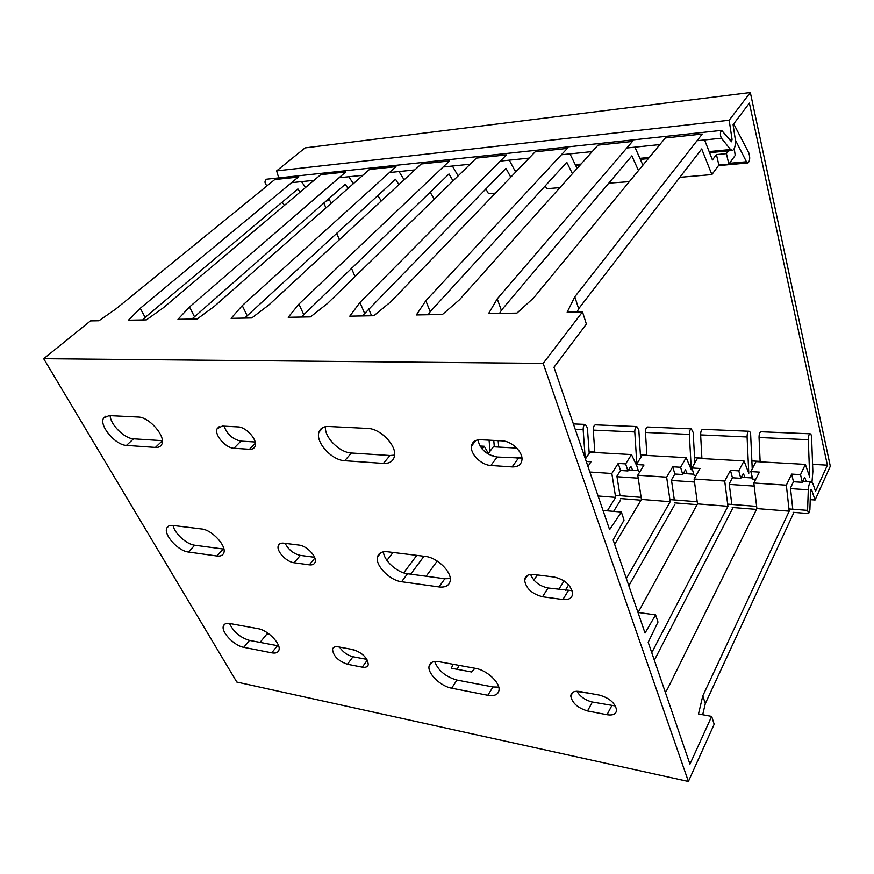 <?xml version="1.0" encoding="UTF-8"?>
<svg xmlns="http://www.w3.org/2000/svg" width="874" height="874" viewBox="0 0 874 874"><rect width="100%" height="100%" fill="white"/><g stroke="black" fill="none" stroke-linecap="round" stroke-linejoin="round"><path stroke-width="1.31" d="M43.7 358.69L236.81 682.048L688.395 781.454L543.169 363.387L43.7 358.69L90.492 320.9L98.959 320.747L115.914 308.926L274.753 179.574L298.318 177.061L140.255 308.282L145.139 317.415L142.68 319.95M269.891 634.655L266.821 634.087L260.037 642.412M554.291 577.059C564.943 579.702 571.061 585.198 572.645 593.533C572.197 598.1 568.952 600.099 562.9 599.531L542.557 596.756C531.862 593.927 525.875 588.344 524.575 580.008C525.121 575.868 528.191 574.032 533.785 574.491L554.291 577.059M201.588 528.967C211.989 529.742 227.109 546.272 223.722 553.067C222.717 555.449 220.434 556.421 216.883 555.984L188.402 552.018C178.154 551.068 163.22 534.484 166.858 527.972C167.83 525.962 169.873 525.132 172.976 525.46L201.588 528.967M299.061 545.092C306.763 545.726 317.164 556.694 315.175 562.037C314.432 564.265 312.466 565.205 309.287 564.844L294.112 562.758C286.432 562.026 276.129 551.002 278.282 545.758C279.024 543.737 280.871 542.874 283.821 543.18L299.061 545.092M490.849 465.481L512.109 466.913C517.987 467.055 521.265 464.684 521.964 459.79C522.958 451.902 511.618 441.042 502.146 440.867L480.711 439.742C475.38 439.666 472.299 441.796 471.479 446.133C470.037 453.934 481.301 465.154 490.849 465.481L497.12 457.026L521.942 458.074M344.706 460.707L383.38 463.417C389.378 463.679 393.038 461.406 394.36 456.599C397.441 446.264 380.649 428.489 367.615 428.424L328.613 426.479C323.566 426.359 320.354 428.216 318.988 432.062C315.11 441.96 331.727 460.347 344.706 460.707L351.414 453.005L389.979 455.507L394.589 455.114M233.959 448.264L249.505 449.302C252.302 449.444 254.159 448.471 255.044 446.396C258.048 440.321 246.315 426.905 237.914 426.894L222.302 426.075L217.156 428.686C213.944 434.618 225.59 448.122 233.959 448.264L240.929 441.119L255.153 442.004M126.468 445.401L155.408 447.433C158.456 447.608 160.543 446.647 161.679 444.527C166.475 437.022 149.432 416.931 138.19 417.029L109.141 415.587L103.667 418.012C98.565 425.157 115.423 445.259 126.468 445.401L133.536 438.814L162.335 440.682M229.949 623.533L258.048 628.668C267.761 630.045 281.341 644.062 278.926 650.125C278.052 652.616 275.66 653.523 271.727 652.823L243.77 647.328C234.188 645.82 220.783 631.76 223.427 625.915C224.279 623.752 226.453 622.965 229.949 623.533M338.282 646.858L353.151 649.601C362.437 652.812 367.484 657.827 368.293 664.622C367.681 666.884 365.66 667.725 362.218 667.146L347.437 664.273C338.162 660.973 333.202 655.948 332.524 649.207C333.147 647.131 335.07 646.345 338.282 646.858M439.229 661.749L475.707 668.402C486.698 670.096 500.125 682.561 499.043 690.045C498.3 694.633 494.553 696.37 487.812 695.278L451.661 688.177C440.747 686.33 427.517 673.603 429.036 666.327C429.877 662.383 433.275 660.853 439.229 661.749M579.877 691.498L599.498 695.125C609.265 697.933 614.957 702.849 616.585 709.874C616.279 714.025 613.089 715.642 607.015 714.724L587.536 710.944C577.769 708.006 572.186 703.046 570.777 696.032C571.159 692.208 574.196 690.689 579.877 691.498M425.256 556.399C437.142 557.437 452.022 572.022 450.219 580.773C449.225 585.58 445.489 587.634 439.01 586.935L401.603 581.723C389.793 580.478 375.099 565.478 377.481 557.011C378.562 553.002 381.905 551.254 387.521 551.767L425.256 556.399M688.395 781.454L714.167 724.24L711.665 716.396L689.947 764.138L648.191 642.27L657.991 622.048L655.598 614.892L645.034 633.049L613.155 540.001L624.036 520.074L621.359 512.044L609.604 529.644L553.974 367.255L586.388 324.09L582.499 311.898L543.169 363.387M582.499 311.898L567.15 312.182L574.819 296.778L702.259 134.05L665.311 137.983L533.653 297.87L516.927 313.1L488.555 313.624L497.23 298.832L632.405 141.479L597.991 145.15L459.385 299.837L442.452 314.465L416.341 314.946L425.846 300.722L567.292 148.416L535.15 151.847L390.94 301.65L373.864 315.722L349.775 316.159L359.957 302.47L506.45 154.895L476.352 158.107L327.652 303.322L310.51 316.88L288.202 317.284L298.93 304.086L449.465 160.969L421.235 163.973L268.952 304.873L251.799 317.95L231.086 318.333L242.262 305.583L395.977 166.661L369.451 169.49L214.37 306.326L197.24 318.944L177.968 319.305L189.505 306.982L345.689 172.014L320.714 174.68L163.471 307.67L146.417 319.873L128.434 320.212L140.255 308.282M716.418 154.6L726.425 153.649L728.85 164.159L718.876 165.055L716.418 154.6L712.419 159.953L704.575 139.96M718.876 165.055L711.873 174.592L679.841 177.335M574.819 296.778L578.654 308.741L701.702 148.951L711.873 174.592M642.914 165.186L634.928 147.171M577.124 168.442L569.979 153.879M515.66 172.08L509.269 160.16M458.118 175.914L452.393 166.038M404.127 179.804L399.014 171.555M353.369 183.682L348.802 176.756M305.561 187.495L301.497 181.639M638.468 170.583L631.88 155.867L501.348 310.292L499.546 313.416M572.426 173.675L566.789 162.313L430.183 311.712L428.205 314.727M510.755 177.182L505.959 168.332L362.339 315.929M453.027 180.885L448.996 173.981L301.344 317.043M398.894 184.643L395.529 179.268L244.687 318.081M348.016 188.402L345.263 184.25L191.93 319.043M300.11 192.105L297.903 188.937L145.139 317.415M577.069 312.007L578.654 308.741M629.346 181.661L608.785 183.179M559.939 187.615L546.742 188.74L545.245 185.867M495.383 193.143L488.533 193.733L485.824 188.926M435.186 198.311L433.897 198.42L430.117 192.182M381.293 200.922L377.797 195.514M331.432 203.03L328.58 198.857M284.454 205.346L282.171 202.167M728.85 164.159L735.22 155.386L734.215 148.711M327.379 200.365L328.766 199.141M726.425 153.649L728.479 150.863M733.712 123.879L748.778 152.841C750.22 157.517 749.968 160.892 748.013 162.957L746.451 161.777L735.318 139.949M425.846 300.722L430.183 311.712M359.957 302.47L364.458 313.023M298.93 304.086L303.573 314.247M242.262 305.583L247.014 315.383M189.505 306.982L194.334 316.432M497.23 298.832L501.348 310.292M477.87 439.895C480.197 449.291 486.61 455.004 497.12 457.026M325.478 426.676C324.057 437.022 339.538 452.677 351.414 453.005M224.061 426.162C227.207 434.4 232.823 439.382 240.929 441.119M110.135 415.631C110.419 424.666 124.556 438.628 133.536 438.814M278.631 645.908L249.494 640.391C240.186 637.539 233.533 631.891 229.523 623.468M366.883 659.378L352.987 656.745C347.448 655.325 342.958 652.102 339.527 647.088M498.748 687.095L492.98 686.953L456.938 680.059C445.696 676.815 438.267 670.642 434.673 661.542M615.394 705.963L592.386 702.03C585.427 700.303 580.249 696.709 576.851 691.236M530.605 574.447C533.664 581.603 539.487 586.115 548.053 587.994L542.557 596.756M548.053 587.994L572.186 590.649M383.435 551.811C383.795 560.573 397.069 572.634 407.535 573.748L401.603 581.723M407.535 573.748L444.833 578.752L450.252 578.566M285.132 543.344C288.518 549.79 293.588 553.799 300.306 555.383L294.112 562.758M314.574 557.262L300.306 555.383M173.096 525.482C174.429 533.315 186.599 544.393 194.738 545.212L188.402 552.018M194.738 545.212L223.908 549.101M621.359 512.044L603.038 510.449M655.598 614.892L637.976 612.456M711.665 716.396L698.49 713.96L702.805 695.835L789.2 511.159L756.895 508.592L667.201 689.586L665.289 692.164M392.994 552.444L386.909 560.365M403.701 572.863L416.789 555.361M356.614 650.704L349.676 648.967M437.219 561.064L426.151 576.25M474.91 668.26L471.643 671.986L451.334 668.228L453.103 664.284M537.324 574.928L533.959 580.161M607.343 510.82L615.657 497.382L598.078 495.984M558.781 589.404L564.047 580.893M626.363 578.544L670.194 501.709L641.45 499.425L614.662 544.404M576.982 691.476L590.19 693.399M651.764 652.67L727.944 506.297L697.496 503.883L638.118 612.477M756.895 508.592L753.825 482.994L786.338 485.179L789.2 511.159M786.338 485.179L791.658 474.09L793.461 481.738L790.467 488.031L792.784 509.225M793.286 513.781L705.296 703.614L702.805 695.835M697.496 503.883L694.087 478.996L724.71 481.05L727.944 506.297M641.45 499.425L637.747 475.216L666.644 477.16L670.194 501.709M589.863 472.015L611.833 473.489L615.657 497.382M755.715 479.28L752.776 479.083L750.842 471.578L759.375 472.102L753.825 482.994M732.379 508.876L654.342 660.209M674.947 504.254L628.843 585.799M620.682 499.884L613.646 511.366M568.646 584.837L565.314 590.267M458.981 665.354L457.222 669.32M423.988 556.246L410.693 574.174M702.685 714.735L705.296 703.614M731.822 504.451L729.211 483.846L732.434 477.761L730.435 470.332L738.792 470.846L744.014 460.926L748.789 473.293L747.084 436.967L700.631 434.891L701.909 458.555M674.324 499.95L671.451 479.902L674.87 474.014L672.718 466.782L680.595 467.262L686.156 457.659L691.312 469.709L689.346 434.389L645.46 432.433L646.902 455.441M620.016 495.689L616.913 476.188L620.507 470.474L618.202 463.428L625.653 463.886L631.487 454.578L636.873 466.071M806.156 481.432L804.703 477.193L802.299 482.306L793.461 481.738M744.954 477.477L743.348 473.347L740.759 478.307L732.434 477.761M696.108 475.401L694.065 475.259L691.968 467.961L700.008 468.453L694.087 478.996M687.226 473.752L685.478 469.731L682.736 474.527L674.87 474.014M639.877 471.731L638.643 471.654L636.392 464.542L643.985 465.012L637.747 475.216M632.678 470.234L630.82 466.312L627.936 470.955L620.507 470.474M802.299 482.306L800.529 474.637L791.658 474.09M800.529 474.637L805.369 464.389L809.706 477.095L808.297 439.698L759.047 437.503L760.14 461.843M750.842 471.578L755.999 461.603L805.369 464.389M724.71 481.05L730.435 470.332M691.968 467.961L697.463 458.304L744.014 460.926M666.644 477.16L672.718 466.782M636.392 464.542L642.182 455.179L686.156 457.659M611.833 473.489L618.202 463.428M586.246 461.461L591.032 461.756L587.951 466.432M585.405 458.981L589.895 452.229L631.487 454.578M521.876 457.506L517.79 457.255L517.058 458.26M491.319 455.627L493.384 455.747L493.023 456.239M487.998 453.934L493.373 446.778L516.763 448.1M482.164 449.028L484.262 446.264L488.38 453.42M479.99 446.024L484.262 446.264M811.99 482.022L812.853 471.567L811.596 437.601C811.433 435.077 810.897 433.799 810.012 433.788C808.887 434.444 808.319 436.41 808.297 439.698M640.587 457.757L638.828 430.084L636.818 426.556C635.453 427.135 634.775 428.937 634.786 431.953L636.84 463.832M595.74 424.84L595.358 424.83C593.938 425.398 593.238 427.157 593.26 430.106L594.844 452.503M589.207 453.256L587.394 427.845L585.274 424.403C583.832 424.972 583.133 426.72 583.166 429.658L585.241 458.522M498.158 440.66L498.704 447.084M489.079 440.179L490.03 451.224M761.167 431.756L760.85 431.734C759.659 432.368 759.047 434.291 759.047 437.503M702.882 429.32L702.554 429.309C701.265 429.91 700.631 431.778 700.631 434.891M752.23 468.901L750.668 434.946C750.482 432.488 749.892 431.253 748.92 431.243C747.707 431.865 747.095 433.777 747.084 436.967M647.831 427.025L647.47 427.004C646.115 427.594 645.438 429.396 645.46 432.433M694.852 462.892L693.169 432.444L691.29 428.839C689.99 429.44 689.335 431.286 689.346 434.389M493.766 440.43L494.313 446.833M751.826 475.38L751.356 477.892M740.759 478.307L738.792 470.846M682.736 474.527L680.595 467.262M627.936 470.955L625.653 463.886M518.195 458.326L517.79 457.255M810.231 499.655L815.071 500.004L830.3 466.213L750.329 92.546L305.081 147.903L276.632 170.889L278.74 177.914M815.071 500.004L811.465 489.473L810.799 489.429M276.632 170.889L729.178 120.241L732.051 139.392L731.538 141.785L721.64 130.401C720.067 132.313 719.99 134.924 721.421 138.223L730.522 149.53L732.543 150.47C734.914 148.951 735.777 144.964 735.154 138.529L733.089 124.698L749.379 103.121L827.383 465.176L815.529 491.308L812.907 483.617L811.105 481.749C809.543 482.514 808.603 485.201 808.297 489.811L807.576 510.383L808.625 513.562L809.87 510.012L810.537 490.718L811.465 489.473M729.178 120.241L750.329 92.546M267.193 185.725L266.483 185.266C264.461 182.808 264.505 180.787 266.592 179.214L266.887 179.181M371.592 315.765L368.631 308.762M355.008 276.599L351.414 268.1M339.385 239.705L336.643 233.238M325.915 207.903L323.839 203.008M827.383 465.176L812.58 464.334M760.118 461.385L751.869 460.926M701.888 458.118L694.568 457.703M646.869 455.015L640.391 454.655M594.812 452.087L589.098 451.771M498.672 446.69L494.28 446.439M746.451 161.777L729.473 163.307M329.061 199.578L328.187 199.654M634.786 431.953L593.26 430.106M583.166 429.658L575.234 429.298M568.319 590.66L562.9 599.531M444.833 578.752L439.01 586.935M314.88 558.071L309.287 564.844M518.304 458.337L512.109 466.913M389.979 455.507L383.38 463.417M255.372 443.205L249.505 449.302M162.345 440.802L155.408 447.433M277.419 645.733L271.727 652.823M249.494 640.391L243.77 647.328M367.32 660.132L362.218 667.146M352.987 656.745L347.437 664.273M492.98 686.953L487.812 695.278M456.938 680.059L451.661 688.177M611.789 705.689L607.015 714.724M592.386 702.03L587.536 710.944M223.198 549.025L216.883 555.984M732.051 139.392L729.572 139.643M721.421 138.223L697.004 140.747M659.87 144.581L626.8 148.001M592.222 151.584L561.392 154.774M529.12 158.107L500.299 161.089M470.103 164.214L443.118 167M414.8 169.927L389.465 172.549M362.863 175.303L339.046 177.761M314.006 180.35L291.566 182.666M267.947 185.113L266.483 185.266M730.522 149.53L709.142 151.606M649.295 157.429L639.877 158.347M581.024 164.083L575.256 164.64M517.408 170.266L514.83 170.517M808.297 489.811L790.533 488.599M754.196 486.108L729.277 484.404M694.502 482.022L671.538 480.449M638.206 478.165L617 476.712M807.576 510.383L788.96 508.93M756.633 506.396L727.671 504.123M697.201 501.742L669.888 499.6M641.134 497.35L615.329 495.329M747.729 162.99L718.472 165.612M378.245 196.202L376.923 196.322M329.738 200.561L326.275 200.878M760.85 431.734L810.012 433.788M702.554 429.309L748.92 431.243M647.47 427.004L691.29 428.839M595.358 424.83L636.818 426.556M573.388 423.912L585.274 424.403M527.623 575.311L524.575 580.008M380.9 552.619L377.481 557.011M280.117 543.639L278.282 545.758M475.838 440.474L471.479 446.133M323.336 427.31L318.988 432.062M219.308 426.545L217.156 428.686M105.754 416.144L103.667 418.012M223.427 625.915L225.077 623.97M332.524 649.207L334.01 647.252M429.036 666.327L431.636 662.492M570.777 696.032L572.907 692.241M168.78 525.984L166.858 527.972M721.64 130.401L266.592 179.214M732.051 150.514L709.568 152.688M648.311 158.62L640.336 159.396M579.997 165.23L575.748 165.645M516.326 171.391L515.343 171.49M811.105 481.749L802.813 481.213M752.481 477.969L741.305 477.248M693.759 474.178L683.315 473.5M638.315 470.594L628.548 469.961M808.395 513.541L793.122 512.328M756.491 509.4L732.204 507.466M697.07 504.659L674.75 502.878M641.003 500.19L620.464 498.551"/></g></svg>
